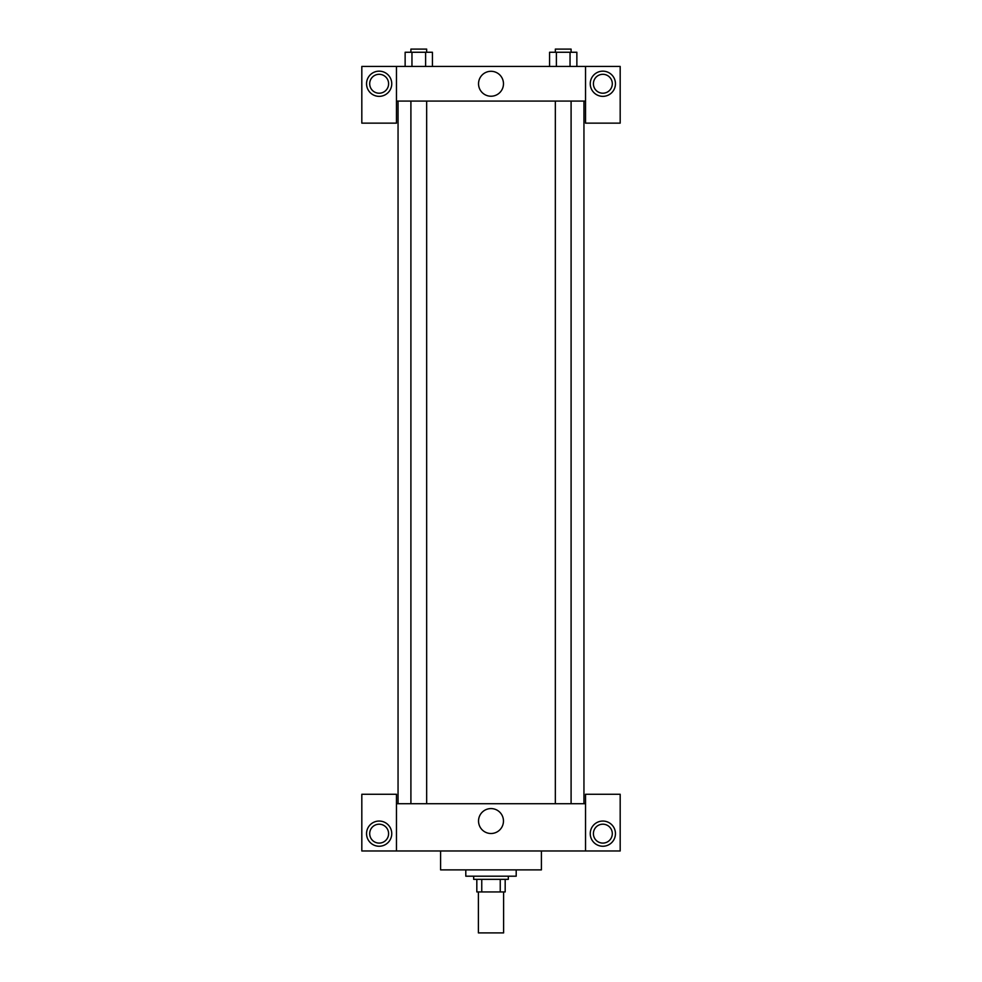 <?xml version="1.0" encoding="UTF-8"?>
<svg xmlns="http://www.w3.org/2000/svg" width="982" height="982" viewBox="0 0 982 982"><rect width="100%" height="100%" fill="white"/><g stroke="black" fill="none" stroke-linecap="round" stroke-linejoin="round"><path stroke-width="1.47" d="M478.394 891.938L478.394 932.9L503.606 932.9L503.606 891.938M500.243 879.332L500.243 891.938L476.822 891.938L476.822 879.332M500.243 891.938L505.178 891.938L505.178 879.332L505.178 891.938M508.332 876.189L508.332 879.332L473.668 879.332L473.668 876.189M481.757 879.332L481.757 891.938M465.799 869.88L465.799 876.189L516.201 876.189L516.201 869.88M440.587 850.977L440.587 869.88L541.413 869.88L541.413 850.977M585.53 850.977L585.53 794.266L620.182 794.266L620.182 850.977L361.818 850.977L361.818 794.266L396.47 794.266L396.47 850.977M379.15 846.251A12.606 12.606 0 0 1 368.238 827.347A12.606 12.606 0 0 1 390.063 827.347A12.606 12.606 0 0 1 379.15 846.251M369.698 833.644A9.452 9.452 0 0 1 383.876 825.469A9.452 9.452 0 0 1 383.876 841.832A9.452 9.452 0 0 1 369.698 833.644M602.85 846.251A12.606 12.606 0 0 1 591.937 827.347A12.606 12.606 0 0 1 613.762 827.347A12.606 12.606 0 0 1 602.85 846.251M593.398 833.644A9.452 9.452 0 0 1 602.85 824.193A9.452 9.452 0 0 1 612.302 833.644A9.452 9.452 0 0 1 602.85 843.096A9.452 9.452 0 0 1 593.398 833.644M491 808.579A12.459 12.459 0 0 1 501.79 827.274A12.459 12.459 0 0 1 480.21 827.274A12.459 12.459 0 0 1 491 808.579M585.53 803.718L396.47 803.718M585.53 101.085L585.53 123.143L620.182 123.143L620.182 66.432L585.53 66.432L585.53 101.085L396.47 101.085L396.47 123.143L361.818 123.143L361.818 66.432L396.47 66.432L396.47 101.085M388.602 83.765A9.452 9.452 0 0 1 379.15 93.216A9.452 9.452 0 0 1 369.698 83.765A9.452 9.452 0 0 1 379.15 74.301A9.452 9.452 0 0 1 388.602 83.765M379.15 96.359A12.606 12.606 0 0 1 368.238 77.455A12.606 12.606 0 0 1 390.063 77.455A12.606 12.606 0 0 1 379.15 96.359M612.302 83.765A9.452 9.452 0 0 1 598.124 91.94A9.452 9.452 0 0 1 598.124 75.577A9.452 9.452 0 0 1 612.302 83.765M602.85 96.359A12.606 12.606 0 0 1 591.937 77.455A12.606 12.606 0 0 1 613.762 77.455A12.606 12.606 0 0 1 602.85 96.359M585.53 66.432L396.47 66.432M478.541 83.765A12.459 12.459 0 0 1 497.236 72.963A12.459 12.459 0 0 1 497.236 94.554A12.459 12.459 0 0 1 478.541 83.765M576.864 66.432L576.864 52.255L549.576 52.255L549.576 66.432M570.039 52.255L570.039 66.432M556.389 52.255L556.389 66.432M555.333 52.255L555.333 49.1L571.094 49.1L571.094 52.255M432.424 66.432L432.424 52.255L405.136 52.255L405.136 66.432M425.611 52.255L425.611 66.432M411.961 52.255L411.961 66.432M410.906 52.255L410.906 49.1L426.667 49.1L426.667 52.255M398.054 101.085L398.054 803.718M583.946 101.085L583.946 803.718M571.094 803.718L571.094 101.085M555.333 803.718L555.333 101.085M410.906 101.085L410.906 803.718M426.667 101.085L426.667 803.718"/></g></svg>
